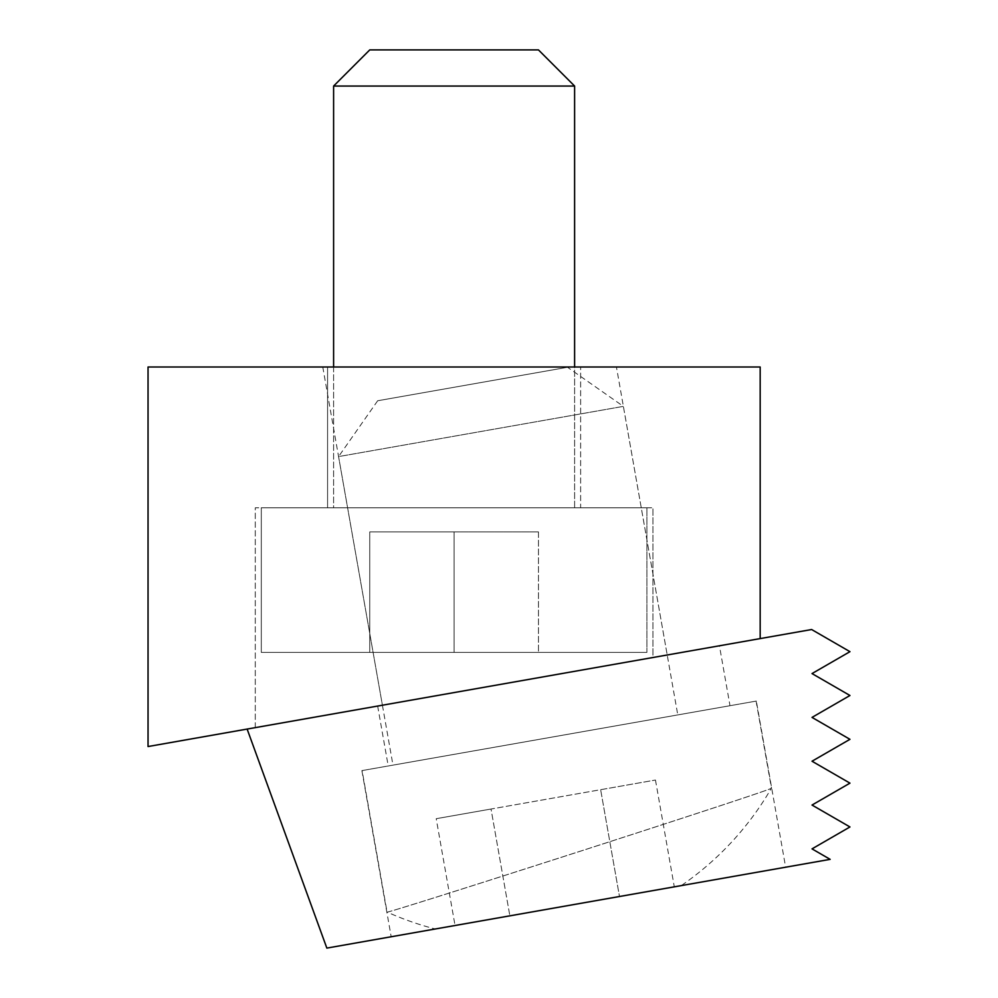 <?xml version="1.0" encoding="UTF-8"?>
<svg xmlns="http://www.w3.org/2000/svg" width="998" height="998" viewBox="0 0 998 998"><rect width="100%" height="100%" fill="white"/><g stroke="black" fill="none" stroke-linecap="round" stroke-linejoin="round"><path stroke-width="0.75" stroke-dasharray="4.99 3.74" d="M616.44 367.002L322.778 367.002L616.44 367.002L667.213 654.987L382.409 705.212L667.213 654.987M322.778 367.002L382.409 705.212M255.276 727.629L255.276 507.795L652.929 507.795L255.276 507.795L652.929 507.795L255.276 507.795L255.276 727.629L652.929 657.507L652.929 507.795L652.929 657.507L255.276 727.629M327.581 507.795L327.581 367.002L580.636 367.002L327.581 367.002L580.636 367.002L327.581 367.002L327.581 507.795L580.636 507.795L580.636 367.002L580.636 507.795L327.581 507.795M148.041 746.541L760.177 638.595L760.177 367.002L148.041 367.002L148.041 746.541M719.433 645.781L377.656 706.048L719.433 645.781L730 705.711L388.222 765.977L730 705.711M377.656 706.048L388.222 765.977M756.334 701.07L361.887 770.618L756.334 701.07L785.638 867.2L391.179 936.76L785.638 867.2M361.887 770.618L391.179 936.76M326.845 948.1L830.161 859.353L812.01 848.874L849.959 826.955L812.01 805.049L849.959 783.143L812.01 761.225L849.959 739.318L812.01 717.4L849.959 695.494L812.01 673.575L849.959 651.669L811.624 629.526L247.13 729.064L326.845 948.1M760.177 638.595L247.13 729.064M567.538 367.276L377.668 400.759L567.538 367.276L623.376 406.373L338.571 456.597L392.975 765.142L677.779 714.917L392.975 765.142M377.668 400.759L338.571 456.597L623.376 406.373L677.779 714.917M756.097 701.107L771.442 788.121C782.981 786.611 376.733 917.087 387.062 912.047A301.246 301.246 0 0 0 435.265 928.988L681.26 885.613A301.246 301.246 0 0 0 771.442 788.121C782.769 786.674 376.633 917.112 387.062 912.047L362.124 770.581L756.097 701.107L362.124 770.581M455.051 925.495L509.866 915.827L455.051 925.495L436.213 818.697L491.028 809.029L436.213 818.697M619.484 896.503L509.866 915.827L674.299 886.835L619.484 896.503L600.646 789.692L491.028 809.029L509.866 915.827L491.028 809.029L655.461 780.037L600.646 789.692L619.484 896.503M655.461 780.037L674.299 886.835M333.606 367.002L333.606 507.795L574.611 507.795L333.606 507.795L333.606 86.053L369.759 49.9L538.458 49.9L369.759 49.9L538.458 49.9L574.611 86.053L333.606 86.053L574.611 86.053L574.611 507.795L333.606 507.795L574.611 507.795L574.611 367.002M646.904 652.405L261.301 652.405L261.301 507.795L646.904 507.795L261.301 507.795L646.904 507.795L261.301 507.795L261.301 652.405L646.904 652.405L646.904 507.795L646.904 652.405L261.301 652.405L646.904 652.405M369.759 652.405L538.458 652.405L369.759 652.405L369.759 531.897L454.102 531.897L454.102 652.405L538.458 652.405L454.102 652.405L454.102 531.897L369.759 531.897L369.759 652.405L369.759 531.897L538.458 531.897L454.102 531.897L454.102 652.405L454.102 531.897L369.759 531.897L369.759 652.405M538.458 531.897L538.458 652.405L538.458 531.897L454.102 531.897L538.458 531.897L538.458 652.405L538.458 531.897M333.606 86.053L574.611 86.053"/><path stroke-width="1.5" d="M148.041 746.541L760.177 638.595L760.177 367.002L148.041 367.002L148.041 746.541M760.177 638.595L811.624 629.526L849.959 651.669L812.01 673.575L849.959 695.494L812.01 717.4L849.959 739.318L812.01 761.225L849.959 783.143L812.01 805.049L849.959 826.955L812.01 848.874L830.161 859.353L326.845 948.1L247.13 729.064M681.26 885.613L435.265 928.988M369.759 49.9L538.458 49.9L574.611 86.053L333.606 86.053L369.759 49.9M574.611 367.002L574.611 86.053M333.606 367.002L333.606 86.053"/></g></svg>
